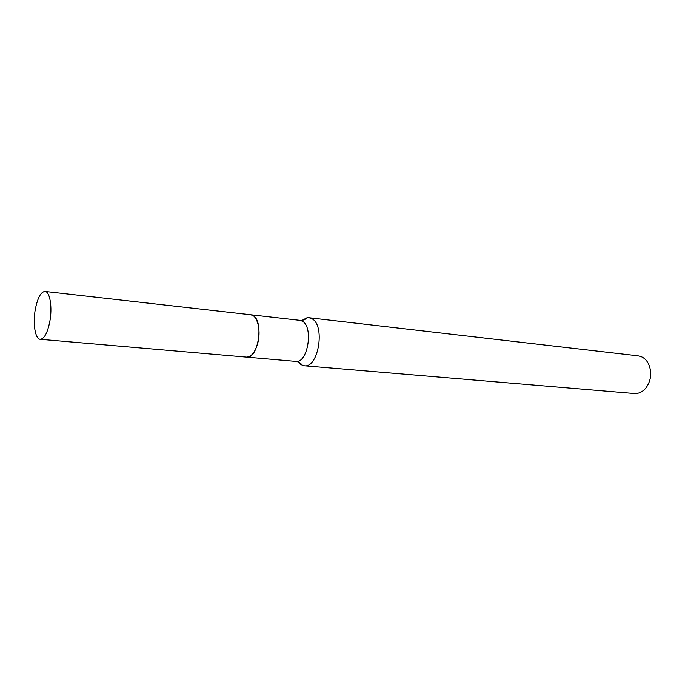 <?xml version="1.0" encoding="UTF-8"?>
<svg xmlns="http://www.w3.org/2000/svg" width="685" height="685" viewBox="0 0 685 685"><rect width="100%" height="100%" fill="white"/><g stroke="black" fill="none" stroke-linecap="round" stroke-linejoin="round"><path stroke-width="1.03" d="M35.397 308.901C37.709 297.65 40.912 291.836 45.013 291.442C49.988 291.502 52.574 307.625 49.731 322.027C47.376 333.175 44.208 338.938 40.227 339.289C35.115 339.238 32.64 323.097 35.397 308.901M45.013 291.442L250.71 314.766C257.123 315.057 261.071 329.476 258.005 342.14C255.419 351.953 251.583 356.945 246.48 357.125L40.227 339.289M250.753 314.775L253.022 315.562C264.187 321.034 258.185 359.411 246.566 357.133L246.523 357.133M302.273 320.289L306.889 317.831L309.038 317.746L638.095 355.832L641.203 356.645C644.217 357.938 646.623 360.267 648.412 363.624C652.137 372.178 651.324 380.278 645.981 387.916C642.624 391.914 638.737 393.781 634.327 393.515L304.243 365.756L300.929 364.6L298.121 361.92M309.038 317.746L311.735 318.636C325.572 324.887 318.576 368.427 304.243 365.756M250.804 314.775L299.859 320.34L302.171 321.111C313.824 326.514 307.856 363.666 295.757 361.389C298.651 361.723 300.783 362.999 302.154 365.242M299.859 320.34C302.761 320.589 305.099 319.749 306.889 317.831M246.566 357.133L295.757 361.389"/></g></svg>
